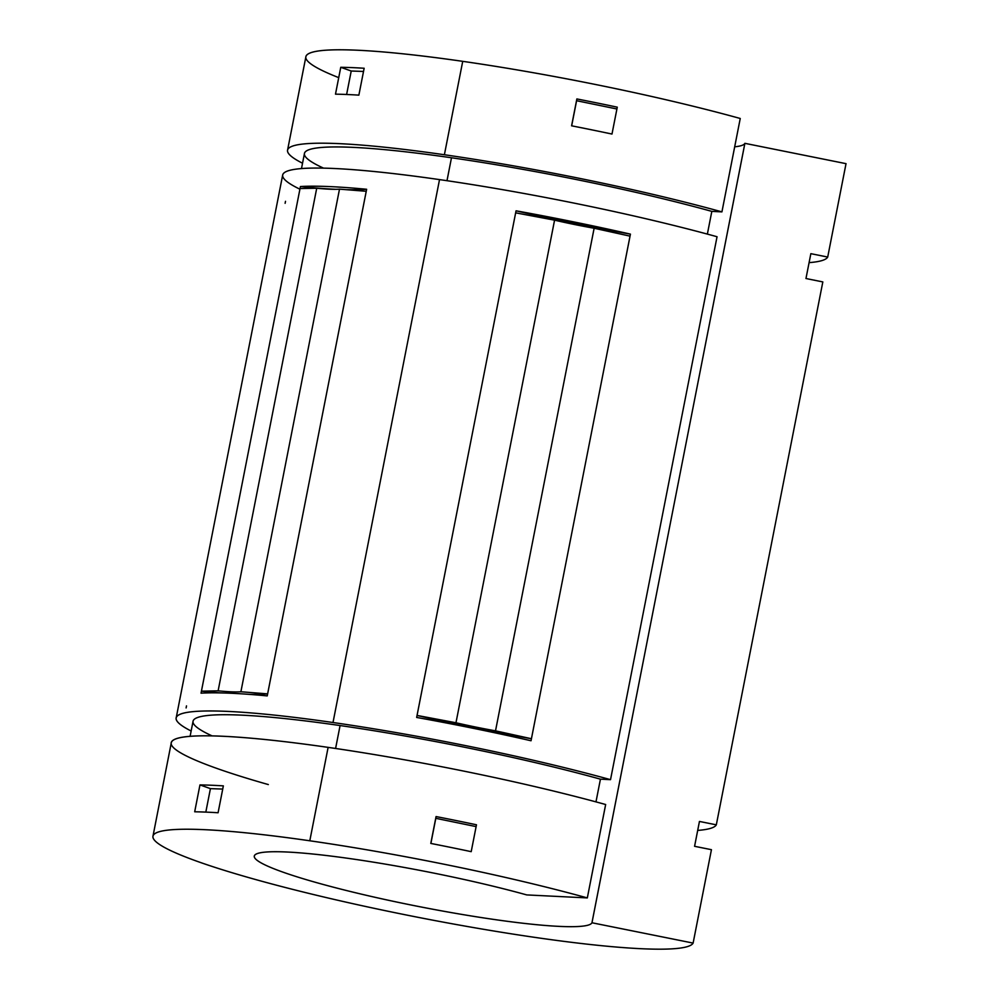 <?xml version="1.0" encoding="UTF-8"?>
<svg xmlns="http://www.w3.org/2000/svg" width="999" height="999" viewBox="0 0 999 999"><rect width="100%" height="100%" fill="white"/><g stroke="black" fill="none" stroke-linecap="round" stroke-linejoin="round"><path stroke-width="1.5" d="M323.539 168.132A258.167 26.786 11.1 0 1 451.486 157.767A258.167 26.786 11.1 0 1 711.825 211.376L707.367 234.103L711.825 211.376A258.167 26.786 -168.9 0 0 451.486 157.767L446.99 180.694L451.486 157.767A258.167 26.786 -168.9 0 0 304.458 153.459L301.486 168.569M212.15 735.913A258.167 26.786 11.1 0 1 340.085 725.549A258.167 26.786 11.1 0 1 600.436 779.158L595.978 801.885L600.436 779.158A258.167 26.786 -168.9 0 0 340.085 725.549L335.589 748.476L340.085 725.549A258.167 26.786 -168.9 0 0 193.057 721.241L190.097 736.35M268.331 784.565A275.387 28.571 11.1 0 1 328.122 747.377A275.387 28.571 11.1 0 1 605.656 804.52A275.387 28.571 -168.9 0 0 328.122 747.377L309.802 840.783A275.387 28.571 11.1 0 1 587.325 897.914L605.656 804.52L587.325 897.914A275.387 28.571 -168.9 0 0 309.802 840.783A275.387 28.571 -168.9 0 0 162.787 846.49A275.387 28.571 -168.9 0 0 452.722 923.875A275.387 28.571 -168.9 0 0 693.119 943.093L591.97 922.764L744.879 143.332A172.115 17.857 11.1 0 1 734.69 146.803A172.115 17.857 -168.9 0 0 744.879 143.332L846.028 163.661L827.709 257.055A275.387 28.571 11.1 0 1 809.09 262.637A275.387 28.571 -168.9 0 0 827.709 257.055L810.851 253.671L805.968 278.521L822.826 281.918L716.32 824.837A275.387 28.571 11.1 0 1 697.689 830.419A275.387 28.571 -168.9 0 0 716.32 824.837L699.45 821.44L694.58 846.303L711.438 849.687L693.119 943.093A275.387 28.571 11.1 0 1 413.374 916.395A275.387 28.571 11.1 0 1 152.972 836.188A275.387 28.571 11.1 0 1 309.802 840.783L328.122 747.377A275.387 28.571 -168.9 0 0 171.291 742.794L152.972 836.188M471.203 851.66A275.387 28.571 -168.9 0 0 430.794 843.431L436.063 816.558A275.387 28.571 11.1 0 1 476.473 824.787L471.203 851.66L476.473 824.787A275.387 28.571 -168.9 0 0 436.063 816.558L435.814 818.318L476.111 826.61L435.814 818.318L436.063 816.558L430.794 843.431A275.387 28.571 11.1 0 1 471.203 851.66M352.322 858.94A172.115 17.857 -168.9 0 0 254.308 856.068A172.115 17.857 -168.9 0 0 417.669 906.318A172.115 17.857 -168.9 0 0 591.957 922.764L591.957 922.764A172.115 17.857 11.1 0 1 442.457 911.013A172.115 17.857 11.1 0 1 260.552 862.574A172.115 17.857 11.1 0 1 352.322 858.94A172.115 17.857 11.1 0 1 526.748 894.917A172.115 17.857 -168.9 0 0 352.322 858.94M338.723 77.635A275.387 28.571 11.1 0 1 462.724 61.339A275.387 28.571 11.1 0 1 740.247 118.481A275.387 28.571 -168.9 0 0 462.724 61.339L444.393 154.745A275.387 28.571 11.1 0 1 721.927 211.875L740.247 118.481L721.927 211.875A275.387 28.571 -168.9 0 0 444.393 154.745L462.724 61.339A275.387 28.571 -168.9 0 0 305.881 56.756L287.562 150.15A275.387 28.571 11.1 0 1 444.393 154.745A275.387 28.571 -168.9 0 0 302.535 163.224A275.387 28.571 11.1 0 1 287.562 150.15M611.987 134.053A275.387 28.571 -168.9 0 0 571.59 125.812L576.86 98.938A275.387 28.571 11.1 0 1 617.27 107.168L611.987 134.053L617.27 107.168A275.387 28.571 -168.9 0 0 576.86 98.938L576.598 100.712L616.907 108.991L576.598 100.712L576.86 98.938L571.59 125.812A275.387 28.571 11.1 0 1 611.987 134.053M299.912 189.186A275.387 28.571 11.1 0 1 439.523 179.608A275.387 28.571 11.1 0 1 717.045 236.738A275.387 28.571 -168.9 0 0 439.523 179.608L333.004 722.514A275.387 28.571 11.1 0 1 610.526 779.657L717.045 236.738L610.526 779.657A275.387 28.571 -168.9 0 0 333.004 722.514L439.523 179.608A275.387 28.571 -168.9 0 0 282.68 175.012L176.174 717.931A275.387 28.571 11.1 0 1 333.004 722.514A275.387 28.571 -168.9 0 0 191.146 731.006A275.387 28.571 11.1 0 1 176.174 717.931M416.658 717.444L516.046 210.814A275.387 28.571 11.1 0 1 630.431 234.128L531.031 740.759A275.387 28.571 -168.9 0 0 416.658 717.444A275.387 28.571 11.1 0 1 531.031 740.759L531.431 738.736L495.516 730.843A84.952 8.816 11.1 0 1 455.969 722.764L417.045 715.434A238.199 24.713 -168.9 0 0 531.431 738.736A238.199 24.713 11.1 0 1 417.045 715.434L416.658 717.444M201.036 693.169L300.437 186.538A275.387 28.571 11.1 0 1 366.633 189.273L267.233 695.903A275.387 28.571 -168.9 0 0 201.036 693.169A275.387 28.571 11.1 0 1 267.233 695.903L267.632 693.88L240.896 691.758A84.952 8.816 11.1 0 1 218.119 690.833L201.436 691.158A238.199 24.713 -168.9 0 0 220.891 692.906A238.199 24.713 11.1 0 1 201.436 691.158L201.036 693.169M358.866 95.142A275.387 28.571 -168.9 0 0 335.489 94.168L340.759 67.295A275.387 28.571 11.1 0 1 364.148 68.257L358.866 95.142L364.148 68.257A275.387 28.571 -168.9 0 0 340.759 67.295L351.223 71.016L346.616 94.493L351.223 71.016L363.511 71.453L351.223 71.016L340.759 67.295L335.489 94.168A275.387 28.571 11.1 0 1 358.866 95.142M526.748 894.917L587.325 897.914L526.748 894.917M218.082 812.761A275.387 28.571 -168.9 0 0 194.693 811.787L199.962 784.914A275.387 28.571 11.1 0 1 223.351 785.876L218.082 812.761L223.351 785.876A275.387 28.571 -168.9 0 0 199.962 784.914L210.427 788.636L205.819 812.112L210.427 788.636L222.727 789.073L210.427 788.636L199.962 784.914L194.693 811.787A275.387 28.571 11.1 0 1 218.082 812.761M600.436 779.158L610.526 779.657L600.436 779.158M711.825 211.376L721.927 211.875L711.825 211.376M300.037 188.549L316.72 188.237A84.952 8.816 -168.9 0 0 339.498 189.148L366.246 191.284L366.633 189.273A275.387 28.571 -168.9 0 0 300.437 186.538A238.199 24.713 -168.9 0 0 335.751 189.31A238.199 24.713 11.1 0 1 300.437 186.538L201.436 691.158L218.119 690.833L316.72 188.237L300.037 188.549M515.659 212.837L554.57 220.167A84.952 8.816 -168.9 0 0 594.13 228.247L630.032 236.139L630.431 234.128A275.387 28.571 -168.9 0 0 516.046 210.814A238.199 24.713 -168.9 0 0 630.431 234.128A238.199 24.713 11.1 0 1 516.046 210.814L417.045 715.434L455.969 722.764A84.952 8.816 -168.9 0 0 495.516 730.843L531.431 738.736L630.032 236.139L594.13 228.247L495.516 730.843L594.13 228.247A84.952 8.816 11.1 0 1 554.57 220.167L455.969 722.764L554.57 220.167L515.659 212.837M249.151 694.355A238.199 24.713 -168.9 0 0 267.632 693.88A238.199 24.713 11.1 0 1 249.151 694.355M571.665 125.837L576.598 100.712L571.665 125.837M430.881 843.443L435.814 818.318L430.881 843.443M346.516 189.71A238.199 24.713 -168.9 0 0 366.633 189.273A238.199 24.713 11.1 0 1 346.516 189.71M285.115 203.321L285.514 201.311M186.114 707.941L186.513 705.918A275.387 28.571 11.1 0 1 186.463 705.893M339.498 189.148A84.952 8.816 11.1 0 1 316.72 188.237L218.119 690.833A84.952 8.816 -168.9 0 0 240.896 691.758L339.498 189.148L240.896 691.758L267.632 693.88L366.246 191.284L339.498 189.148M694.58 846.303L699.45 821.44L716.32 824.837L822.826 281.918L805.968 278.521L810.851 253.671L827.709 257.055L846.028 163.661L744.892 143.332L591.97 922.764L693.119 943.093L711.438 849.687L694.58 846.303M591.957 922.764L744.892 143.332L591.957 922.764"/></g></svg>
